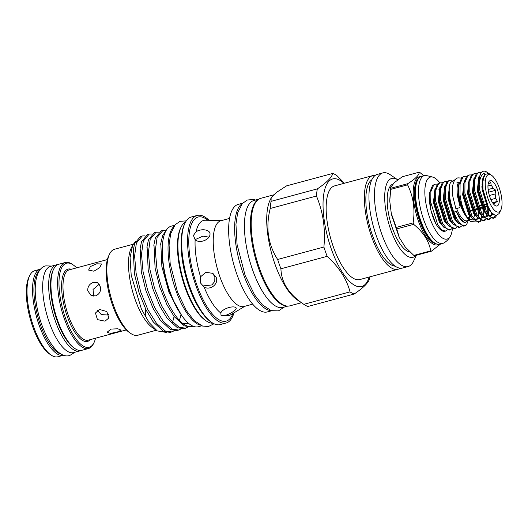 <?xml version="1.0" encoding="UTF-8"?>
<svg xmlns="http://www.w3.org/2000/svg" width="528" height="528" viewBox="0 0 528 528"><rect width="100%" height="100%" fill="white"/><g stroke="black" fill="none" stroke-linecap="round" stroke-linejoin="round"><path stroke-width="0.79" d="M459.089 182.299L458.291 183.097C456.997 184.859 456.727 189.222 457.472 196.185L460.145 206.93A2.297 0.455 160.5 0 1 457.327 208.375A2.297 0.455 160.5 0 1 455.816 208.468L452.925 196.852C451.295 187.77 453.13 179.018 457.895 177.857L461.261 178.048M80.784 350.493A44.596 15.985 -105.1 0 1 79.576 350.975L73.59 352.585A44.596 15.985 -105.1 0 1 68.152 351.707A44.596 15.985 -105.1 0 1 44.906 306.768A44.596 15.985 -105.1 0 1 50.404 266.455L56.384 264.845A44.596 15.985 -105.1 0 1 57.671 264.653M79.576 350.975A44.596 15.985 -105.1 0 1 74.131 350.097A44.596 15.985 -105.1 0 1 50.893 305.158A44.596 15.985 -105.1 0 1 56.384 264.845M96.65 263.815L90.46 266.515L88.579 270.065L93.898 271.201L99.7 267.683L101.501 263.96L96.65 263.815M87.727 290.73L91.027 295.423L95.449 295.911C99.211 294.406 100.934 291.522 100.617 287.265L97.667 282.757L93.476 282.388C89.522 283.787 87.608 286.572 87.727 290.73M93.694 296.116L93.04 289.463L98.366 284.948L99.726 284.724M99.469 309.428L95.469 313.012L97.442 319.625L105.013 321.163L108.86 318.001L106.821 311.56L99.469 309.428M108.768 314.444L107.309 315.005L101.264 314.563L97.508 310.345M111.118 329.083L107.065 332.231L110.418 333.379L116.985 332.158L121.209 330.165L117.817 328.786L111.118 329.083M76.6 267.861A43.527 15.602 74.9 0 0 73.168 264.898A43.527 15.602 74.9 0 0 59.968 295.898A43.527 15.602 74.9 0 0 75.874 338.818A43.527 15.602 74.9 0 0 94.063 342.507A43.527 15.602 74.9 0 0 95.542 338.21M94.063 342.507L93.522 343.622A44.543 15.972 -105.1 0 1 88.486 348.52A44.543 15.972 -105.1 0 1 58.628 295.924A44.543 15.972 -105.1 0 1 65.327 262.495A44.543 15.972 -105.1 0 1 72.138 264.198L73.168 264.898M65.327 262.495L58.654 264.29A44.543 15.972 74.9 0 0 53.618 269.181A44.543 15.972 74.9 0 0 51.955 297.726A44.543 15.972 74.9 0 0 75.002 348.612A44.543 15.972 74.9 0 0 81.814 350.315L88.486 348.52M75.002 348.612L73.973 347.912A43.527 15.602 -105.1 0 1 51.454 298.188A43.527 15.602 -105.1 0 1 53.077 270.303L53.618 269.181M51.071 355.054L49.526 354.004A43.012 15.424 -105.1 0 1 27.271 304.867A43.012 15.424 -105.1 0 1 28.875 277.306L29.687 275.629A44.543 15.972 74.9 0 0 28.024 304.168A44.543 15.972 74.9 0 0 51.071 355.054A44.543 15.972 74.9 0 0 57.882 356.756L63.406 355.271A44.543 15.972 -105.1 0 1 33.548 302.683A44.543 15.972 -105.1 0 1 40.24 269.247A44.543 15.972 -105.1 0 1 40.603 269.161M63.756 355.166A44.543 15.972 -105.1 0 1 63.406 355.271M39.026 271.293A43.527 15.602 74.9 0 0 34.888 302.65A43.527 15.602 74.9 0 0 61.327 354.116M430.729 250.873A41.606 14.916 74.9 0 0 431.059 251.051A41.606 14.916 74.9 0 0 431.383 251.216L414.487 255.77A41.606 14.916 -105.1 0 1 414.163 255.605A41.606 14.916 -105.1 0 1 413.833 255.427L430.729 250.873C428.967 240.999 423.278 232.162 413.662 224.36L396.766 228.914L399.34 237.626L405.214 246.992L413.833 255.427M396.766 228.914A41.606 14.916 -105.1 0 1 396.244 227.429L413.14 222.882C415.206 209.187 413.358 196.508 407.59 184.84L390.694 189.387L389.763 201.135L391.268 213.345L396.244 227.429M390.694 189.387A41.606 14.916 -105.1 0 1 390.832 188.252L407.728 183.698C415.477 178.807 419.318 174.966 419.245 172.168L402.349 176.715L394.39 182.582L390.7 187.348L390.832 188.252M423.812 175.692L419.905 172.511A41.606 14.916 74.9 0 0 419.575 172.333A41.606 14.916 74.9 0 0 419.245 172.168M407.728 183.698A41.606 14.916 74.9 0 0 407.59 184.84M413.14 222.882A41.606 14.916 74.9 0 0 413.662 224.36M439.87 182.926A32.089 11.504 74.9 0 0 435.184 178.246L433.508 177.256L425.627 175.342A35.152 12.599 74.9 0 0 424.532 175.501L421.542 176.306A35.152 12.599 74.9 0 0 417.212 208.078A35.152 12.599 74.9 0 0 435.534 243.5A35.152 12.599 74.9 0 0 439.817 244.187L442.814 243.382A35.152 12.599 74.9 0 0 443.837 242.966C446.926 241.157 449.196 238.722 450.648 235.66A32.089 11.504 74.9 0 0 452.404 228.769M424.532 175.501A35.152 12.599 74.9 0 0 420.202 207.273A35.152 12.599 74.9 0 0 438.524 242.695A35.152 12.599 74.9 0 0 442.814 243.382M435.184 178.246A32.089 11.504 74.9 0 0 434.306 177.725A32.089 11.504 74.9 0 0 425.568 201.181A32.089 11.504 74.9 0 0 443.164 238.432A32.089 11.504 74.9 0 0 450.648 235.66M392.898 184.087A35.099 12.586 74.9 0 0 389.037 216.203A35.099 12.586 74.9 0 0 407.22 251.071A35.099 12.586 74.9 0 0 409.444 251.849M287.694 306.115L282.81 307.428A55.394 19.859 -105.1 0 1 245.678 242.029A55.394 19.859 -105.1 0 1 254.008 200.455L258.892 199.135M286.981 306.068A55.394 19.859 -105.1 0 1 251.658 240.418A55.394 19.859 -105.1 0 1 258.298 199.538M201.821 325.802L198.37 326.733A52.074 18.671 -105.1 0 1 163.456 265.247A52.074 18.671 -105.1 0 1 171.29 226.162L174.742 225.232M200.376 325.175A52.074 18.671 -105.1 0 1 169.211 263.696A52.074 18.671 -105.1 0 1 173.811 226.499M371.824 179.784A45.058 16.15 74.9 0 0 366.861 212.764A45.058 16.15 74.9 0 0 395.083 266.145M344.025 183.355A55.697 19.972 74.9 0 0 324.298 220.763A55.697 19.972 74.9 0 0 346.091 277.576A55.697 19.972 74.9 0 0 369.244 277.022M332.759 173.441L286.519 185.889L276.296 192.529L271.135 197.974L271.082 201.346L317.321 188.892C326.614 182.648 331.762 177.494 332.759 173.441A62.799 22.513 74.9 0 1 336.884 175.6L344.408 183.249M317.321 188.892A62.799 22.513 74.9 0 0 316.463 196.046L270.224 208.494C267.914 217.582 267.326 226.571 268.468 235.462C269.927 244.312 272.989 252.318 277.662 259.479A62.799 22.513 74.9 0 0 280.922 268.792C281.338 282.533 288.961 294.373 303.798 304.319A62.799 22.513 74.9 0 0 303.943 304.418A62.799 22.513 74.9 0 0 307.916 306.478L354.156 294.03A62.799 22.513 74.9 0 1 350.038 291.865C346.625 278.962 339.002 267.122 327.162 256.337L280.922 268.792M277.662 259.479L323.902 247.025C324.727 238.055 324.542 229.277 323.347 220.684C322.021 212.058 319.73 203.848 316.463 196.046M416.453 255.242L413.569 261.235A48.503 17.391 -105.1 0 1 408.085 266.561A48.503 17.391 -105.1 0 1 375.573 209.299A48.503 17.391 -105.1 0 1 382.866 172.894A48.503 17.391 -105.1 0 1 390.278 174.748L397.69 179.777A40.841 14.645 74.9 0 0 385.618 209.088A40.841 14.645 74.9 0 0 399.128 247.322A40.841 14.645 74.9 0 0 415.972 255.367M271.135 197.974L270.046 200.237A55.697 19.972 74.9 0 0 267.967 235.93A55.697 19.972 74.9 0 0 296.789 299.561L303.943 304.418M271.082 201.346A62.799 22.513 74.9 0 0 270.224 208.494M133.175 244.226L114.569 249.236A44.543 15.972 74.9 0 0 109.534 254.126L108.722 255.809A43.012 15.424 74.9 0 0 107.118 283.371A43.012 15.424 74.9 0 0 129.373 332.508L130.924 333.557A44.543 15.972 74.9 0 0 137.729 335.26L156.281 330.264M109.534 254.126A44.543 15.972 74.9 0 0 107.87 282.665A44.543 15.972 74.9 0 0 130.924 333.557M132.647 245.216L131.162 248.305A44.543 15.972 74.9 0 0 129.499 276.844A44.543 15.972 74.9 0 0 152.552 327.73L157.219 330.898L149.14 322.582L141.458 309.236L131.201 275.253L130.073 257.657L132.647 245.216L135.465 241.494M166.591 332.475L157.219 330.898M166.003 230.743L162.697 235.468L160.789 243.375L161.878 266.66L169.099 292.67L181.592 315.355M162.301 248.51A48.55 17.404 74.9 0 0 163.291 266.442A48.55 17.404 74.9 0 0 179.368 311.916M185.665 221.872A52.635 18.869 74.9 0 0 181.071 227.126L180.53 228.248A51.619 18.506 74.9 0 0 178.603 261.32A51.619 18.506 74.9 0 0 205.313 320.285L206.342 320.984A52.635 18.869 74.9 0 0 212.956 323.228M181.071 227.126A52.635 18.869 74.9 0 0 179.104 260.852A52.635 18.869 74.9 0 0 206.342 320.984M209.055 220.288A55.697 19.972 74.9 0 0 197.208 215.431L191.288 217.021A55.697 19.972 74.9 0 0 184.991 223.139L184.45 224.261A54.681 19.602 74.9 0 0 182.411 259.301A54.681 19.602 74.9 0 0 210.705 321.763L211.735 322.463A55.697 19.972 74.9 0 0 220.249 324.595L226.175 322.997A55.697 19.972 74.9 0 0 233.977 312.84M184.991 223.139A55.697 19.972 74.9 0 0 182.912 258.832A55.697 19.972 74.9 0 0 211.735 322.463M197.208 215.431A55.697 19.972 74.9 0 0 188.833 257.235A55.697 19.972 74.9 0 0 226.175 322.997M229.581 218.401L220.909 220.73A44.418 15.926 74.9 0 0 214.229 254.067A44.418 15.926 74.9 0 0 244.009 306.511L252.674 304.174M242.656 203.188L238.28 204.369A55.697 19.972 74.9 0 0 229.904 246.18A55.697 19.972 74.9 0 0 267.247 311.942L271.623 310.761M242.24 203.65A55.697 19.972 74.9 0 0 235.891 244.563A55.697 19.972 74.9 0 0 271.029 310.576M273.544 194.872L260.832 198.297A55.697 19.972 74.9 0 0 252.457 240.108A55.697 19.972 74.9 0 0 289.793 305.87L301.455 302.729M171.811 331.901L170.089 332.363L163.621 331.472L153.476 322.179L146.177 310.18L139.036 292.565L134.389 273.702L133.261 250.081L134.66 243.54L140.554 236.419L142.276 235.957L136.382 243.071L134.594 256.014L136.112 273.233L140.758 292.096L147.899 309.712L156.506 323.387L165.343 331.01L171.811 331.901L174.273 330.726M145.035 235.877L142.276 235.957M178.715 330.04L176.992 330.502L170.524 329.611L160.38 320.324L153.08 308.319L145.939 290.704L141.293 271.841L140.164 248.226L141.563 241.679L147.457 234.564L149.18 234.095L143.286 241.217L141.497 254.153L143.015 271.379L147.662 290.242L154.803 307.857L163.409 321.526L172.247 329.149L178.715 330.04L181.177 328.865M151.939 234.023L149.18 234.095M185.618 328.178L183.896 328.647L177.428 327.756L167.284 318.463L159.984 306.458L152.843 288.842L148.196 269.98L147.068 246.365L148.467 239.818L154.361 232.703L156.083 232.241L150.19 239.356L148.401 252.298L149.919 269.518L154.565 288.38L161.707 305.996L170.313 319.664L179.15 327.287L185.618 328.178L188.08 327.004M158.842 232.162L156.083 232.241M192.278 326.39L190.799 326.786L184.331 325.895L174.187 316.609L166.888 304.603L159.746 286.988L155.1 268.125L153.971 244.51L155.371 237.963L161.264 230.842L162.987 230.38L157.093 237.501L155.305 250.437L156.823 267.656C160.994 294.38 176.471 323.803 188.126 326.225A50.16 17.985 74.9 0 0 192.278 326.39A50.16 17.985 74.9 0 0 192.964 326.159M166.201 230.406L162.987 230.38M192.634 326.014L192.08 326.311M200.541 276.797L200.33 282.764L204.171 287.153C210.388 290.539 218.79 284.09 216.242 277.497L212.883 273.372L205.913 272.316L200.541 276.797A49.203 17.642 74.9 0 1 196.165 257.374A49.203 17.642 74.9 0 1 195.129 239.705C199.412 243.89 209.596 239.837 209.979 234.577C210.824 229.548 201.3 228.228 196.086 231.759L193.426 235.429L195.129 239.705M220.81 312.998L221.041 315.322L221.569 315.751L225.397 315.401C231.198 313.566 238.57 308.702 235.501 307.415C232.624 305.6 222.169 308.834 220.81 312.998A49.203 17.642 74.9 0 1 204.171 287.153M382.866 172.894L377.342 174.379A48.503 17.391 74.9 0 0 370.049 210.784A48.503 17.391 74.9 0 0 402.56 268.046L408.085 266.561M375.157 175.441A48.503 17.391 74.9 0 0 372.742 175.619L334.541 185.902A48.503 17.391 74.9 0 0 327.248 222.308A48.503 17.391 74.9 0 0 359.766 279.576L397.96 269.287A48.503 17.391 74.9 0 0 400.145 268.224M372.742 175.619A48.503 17.391 74.9 0 0 365.449 212.025A48.503 17.391 74.9 0 0 397.96 269.287M212.124 272.95L214.87 276.639L214.764 281.417L211.9 284.935L202.455 285.985M235.976 307.784L235.501 307.415M447.077 229.911L445.408 231.132L441.751 229.891L437.771 224.862L430.795 202.409L430.861 191.638L433.66 185.11L435.362 184.14L432.511 185.42L429.548 193.076L429.64 202.719C430.61 210.58 432.683 217.615 435.857 223.819L430.518 209.154L429.548 193.076M435.362 184.14L437.362 184.127M440.233 182.827L437.382 184.107L434.419 191.763L434.511 201.406L441.494 223.859L443.197 226.433L449.123 230.135L450.278 229.825L446.622 228.578L442.642 223.549L435.659 201.095L435.732 190.331L438.53 183.797L440.233 182.827L442.233 182.813M445.104 181.513L442.253 182.8L439.289 190.45L439.382 200.092L446.365 222.552L448.067 225.119L453.994 228.822L455.143 228.512L451.493 227.271L447.513 222.242L440.53 199.782L440.603 189.017L443.401 182.49L445.104 181.513L447.104 181.507M449.975 180.2L447.117 181.487L444.16 189.136L444.253 198.785L451.235 221.239L452.938 223.813L458.865 227.509L460.013 227.198L456.364 225.958L452.384 220.928L445.401 198.475L445.474 187.704L448.272 181.177L449.975 180.2L452.12 180.226M455.156 179.612L450.371 182.563L449.031 187.829L449.123 197.472L456.1 219.925L457.809 222.499L463.736 226.195L464.884 225.885L461.234 224.644L457.255 219.615L453.915 212.454L456.04 210.89L459.895 217.675L463.742 221.839L465.049 222.526L469.088 220.222M450.371 182.563A23.998 8.6 74.9 0 0 449.75 197.3A23.998 8.6 74.9 0 0 453.915 212.454M451.948 228.604L450.278 229.825M456.819 227.291L455.143 228.512M461.69 225.977L460.013 227.198M467.709 222.163L466.29 224.994L464.884 225.885M458.852 184.595A19.602 7.029 74.9 0 0 458.231 187.169M464.587 176.266L461.729 177.553L458.773 185.203L458.403 194.179L458.165 187.691A19.602 7.029 74.9 0 0 458.443 196.39A19.602 7.029 74.9 0 0 465.775 215.959L467.9 218.783A23.998 8.6 74.9 0 0 470.501 221.602C466.052 217.82 461.122 205.306 460.013 194.535L460.086 183.77L462.884 177.243L464.587 176.266L466.58 176.26M458.68 192.958A23.998 8.6 74.9 0 0 458.924 194.832A23.998 8.6 74.9 0 0 467.9 218.783M458.291 186.622L459.149 182.945M469.458 174.959L466.6 176.24L463.643 183.896L463.736 193.538L470.712 215.992L472.421 218.566L478.348 222.262L479.497 221.951L475.847 220.711L471.867 215.681L464.884 193.228L464.957 182.457L467.755 175.93L469.458 174.959L471.451 174.946M474.329 173.646L471.471 174.926L468.514 182.582L468.607 192.225L475.583 214.685L477.292 217.252L483.219 220.955L484.367 220.645L480.718 219.404L476.738 214.375L469.755 191.915L469.828 181.15L472.626 174.616L474.329 173.646L476.322 173.633M479.2 172.333L476.342 173.62L473.385 181.269L473.477 190.912L480.454 213.371L482.163 215.939L488.09 219.641L489.238 219.331L485.588 218.09L481.609 213.061L474.626 190.601L474.698 179.837L477.49 173.309L479.2 172.333L481.193 172.326M491.561 175.303L486.928 172.161A23.998 8.6 74.9 0 0 483.259 171.244L481.213 172.306L478.256 179.962L478.348 189.605L485.324 212.058L487.034 214.632L492.961 218.328L494.109 218.018L490.459 216.777L486.473 211.748L479.497 189.295L479.18 184.694C480.124 174.887 483.45 171.23 489.159 173.719L485.43 174.207L483.311 178.358L482.856 180.847L482.942 189.182L485.918 202.072L491.007 212.137L495.68 215.807L499.118 213.556L500.874 209.9A19.404 6.956 74.9 0 0 501.6 197.465A19.404 6.956 74.9 0 0 491.561 175.303A19.404 6.956 74.9 0 0 485.674 189.123A19.404 6.956 74.9 0 0 492.769 208.256A19.404 6.956 74.9 0 0 500.874 209.9M483.259 171.244A23.998 8.6 74.9 0 0 479.18 184.694M478.903 222.044L480.46 220.361M481.279 218.11L481.714 215.345M481.173 220.737L479.497 221.951M483.773 220.73L485.331 219.047M486.149 216.803L486.499 214.863M487.733 208.573L487.766 213.305M487.542 215.279L487.364 216.242M486.044 219.424L484.367 220.645M488.644 219.417L490.202 217.734M491.02 215.49L491.456 212.705M490.915 218.11L489.238 219.331M493.515 218.104L495.389 215.741M496.36 215.846L495.508 217.127L494.109 218.018M489.37 195.512L495.099 193.967A10.468 3.755 74.9 0 1 495.521 196.198A10.468 3.755 74.9 0 1 495.733 198.317L497.422 201.399L495.198 202.752A10.468 3.755 74.9 0 1 493.951 204.052A10.468 3.755 74.9 0 1 493.885 204.065L494.05 204.778M488.248 190.469A13.141 4.712 74.9 0 0 495.046 205.484A13.141 4.712 74.9 0 0 499.033 196.119A13.141 4.712 74.9 0 0 494.228 183.163A13.141 4.712 74.9 0 0 488.737 182.048A13.141 4.712 74.9 0 0 488.248 190.469M495.733 198.317L490.888 199.617M486.116 205.194L486.915 204.983M492.987 203.346L495.198 202.752M486.493 206.059L483.985 206.732M481.622 207.372L479.114 208.045M476.751 208.679L474.243 209.359M473.51 207.524L475.985 206.857M478.381 206.21L480.856 205.55M483.252 204.904L485.727 204.237M484.565 200.996L482.13 201.65M483.008 195.096L483.806 194.878M468.89 208.771L470.415 211.141L471.445 210.111M481.945 187.638L482.737 187.42M487.958 186.014L491.126 185.163L490.796 182.47L488.44 183.856M481.846 184.879L482.638 184.668M481.886 186.589L482.678 186.371M483.061 190.562L482.262 190.773M470.415 211.141L472.19 210.665M474.533 210.032L477.061 209.352M479.404 208.718L481.932 208.039M484.275 207.412L486.803 206.732M492.551 202.706L497.422 201.399M488.545 192.199L495.799 190.245L495.099 193.967M488.123 189.526L493.079 188.192L495.799 190.245M488.572 183.823A10.468 3.755 74.9 0 0 488.506 183.836A10.468 3.755 74.9 0 0 488.156 183.988M493.079 188.192A10.468 3.755 74.9 0 0 491.126 185.163M478.144 211.464L478.078 215.622M476.045 221.925L470.501 221.602M467.636 218.038A19.602 7.029 74.9 0 0 471.583 219.536A19.602 7.029 74.9 0 0 472.342 219.193M473.425 218.057A19.602 7.029 74.9 0 0 474.586 214.903M456.654 208.527A19.602 7.029 74.9 0 0 466.983 220.777L469.075 220.209M468.983 219.034A19.602 7.029 74.9 0 0 469.913 216.493M445.408 231.132L444.972 231.251A23.998 8.6 -105.1 0 1 435.857 223.819M195.063 239.646L202.943 236.115L208.91 237.158M145.405 316.813A44.543 15.972 74.9 0 0 145.147 308.068M192.819 326.099L188.126 326.225M323.902 247.025A62.799 22.513 74.9 0 0 327.162 256.337M369.877 276.85A62.799 22.513 74.9 0 1 369.593 278.573C368.65 282.572 363.502 287.727 354.156 294.03M303.798 304.319L350.038 291.865M440.649 243.969L431.383 251.216M40.24 269.247L34.723 270.732A44.543 15.972 74.9 0 0 29.687 275.629M107.382 259.578L69.274 269.834A36.425 13.061 74.9 0 0 63.802 297.178A36.425 13.061 74.9 0 0 88.222 340.184L126.324 329.927M90.308 339.623A37.448 13.424 -105.1 0 1 74.857 332.277A37.448 13.424 -105.1 0 1 62.462 297.205A37.448 13.424 -105.1 0 1 71.366 269.273M418.975 177.982A34.459 12.355 74.9 0 0 416.585 210.547A34.459 12.355 74.9 0 0 434.095 243.21A34.459 12.355 74.9 0 0 436.762 244.028M438.808 244.345A35.224 12.626 -105.1 0 1 433.31 244.167A35.224 12.626 -105.1 0 1 414.605 206.93A35.224 12.626 -105.1 0 1 420.592 176.682M418.249 178.952A34.459 12.355 74.9 0 0 417.542 212.414A34.459 12.355 74.9 0 0 434.564 243.085A34.459 12.355 74.9 0 0 435.64 243.553M181.19 241.857A52.635 18.869 74.9 0 0 182.325 259.987A52.635 18.869 74.9 0 0 199.049 308.187M207.9 220.268A53.896 19.325 74.9 0 0 190.007 257.506A53.896 19.325 74.9 0 0 210.494 311.711A53.896 19.325 74.9 0 0 232.987 313.441M225.397 315.401A49.203 17.642 74.9 0 0 230.835 314.747L244.801 306.299M221.707 220.519L205.385 220.229A49.203 17.642 74.9 0 0 196.086 231.759M482.83 181.091L482.909 189.288L488.974 209.141L491.007 212.137M478.256 179.962L478.038 190.601L484.103 210.454L487.034 214.632M489.647 216.031L491.99 215.226L492.73 214.084M473.385 181.269L473.167 191.908L479.233 211.768L482.163 215.939M484.777 217.338L487.12 216.539L487.674 215.761M488.242 214.394L488.855 210.454M468.514 182.582L468.296 193.222L474.362 213.074L477.292 217.252M479.906 218.651L482.249 217.853L482.803 217.074M483.371 215.708L483.985 211.768M463.643 183.896L463.426 194.535L469.491 214.388L472.421 218.566M475.035 219.965L477.378 219.16L477.932 218.381M478.5 217.021L479.114 213.074M458.773 185.203L458.403 194.179M489.159 173.719L484.737 174.207L482.216 179.982L482.11 189.506L488.176 209.359L493.759 214.942M478.856 176.794L477.239 190.813L483.305 210.665L488.202 216.031M483.998 180.47L483.094 179.348M473.986 178.108L472.369 192.126L478.434 211.979L483.331 217.345M487.694 213.649L488.083 209.187M469.115 179.414L467.498 193.439L473.57 213.292L478.46 218.658M482.823 214.962L483.212 210.5M464.244 180.728L462.627 194.746L468.699 214.606L473.59 219.965M477.952 216.269L478.342 211.814M468.937 219.008L469.372 215.701M449.031 187.829L448.813 198.469L454.879 218.321L457.809 222.499M444.16 189.136L443.942 199.782L450.014 219.635L452.938 223.813M439.289 190.45L439.072 201.089L445.144 220.948L448.067 225.119M434.419 191.763L434.201 202.402L440.273 222.255L443.197 226.433M439.329 190.146L438.867 189.691M456.04 210.89L458.957 217.226L462.581 221.8L465.841 222.71M449.632 184.661L448.015 198.68L454.087 218.539L458.977 223.905M444.761 185.975L443.144 199.993L449.216 219.846L454.113 225.212M439.89 187.282L438.273 201.307L444.345 221.159L449.242 226.525M435.019 188.595L433.409 202.62L439.474 222.473L444.371 227.839M75.029 352.196L69.907 355.397C56.938 360.248 40.115 331.01 36.201 302.3C33.026 280.731 37.838 267.366 45.804 265.874L51.836 266.072M399.128 237.197L391.611 215.015M389.737 200.383L390.7 187.348M186.298 220.869L180.008 221.331L175.204 224.697L170.696 233.686L169.072 245.018L170.174 263.564L177.448 291.892L186.338 310.517L194.152 320.595L202.574 326.06L208.415 326.522L214.005 323.776M255.618 200.02L253.361 199.459L247.342 200.026L242.352 203.524L237.626 212.956L235.943 224.228L237.085 244.556L245.078 275.339L254.569 294.875L262.449 304.92L271.28 310.655L278.414 310.886L284.42 306.999M456.786 182.912L459.32 182.233M489.529 215.906L491.258 215.272L492.01 214.091M484.658 217.219L486.387 216.586L487.311 214.988M479.787 218.526L481.516 217.892L482.269 216.711M474.916 219.839L476.645 219.206L477.569 217.609M468.442 217.523L468.283 218.572M180.352 313.764L179.883 313.137M133.109 251.526L133.261 250.081M153.476 322.179L152.625 321.024M140.164 248.226L140.012 249.665M160.38 320.324L159.529 319.169M147.068 246.365L146.916 247.804M167.284 318.463L166.432 317.308M153.971 244.51L153.82 245.949M174.187 316.609L173.336 315.447M160.789 243.375L160.67 244.431M181.012 314.622L179.487 320.377M174.108 316.496L172.59 322.238M188.397 323.189L187.183 323.664L182.688 323.288"/></g></svg>
